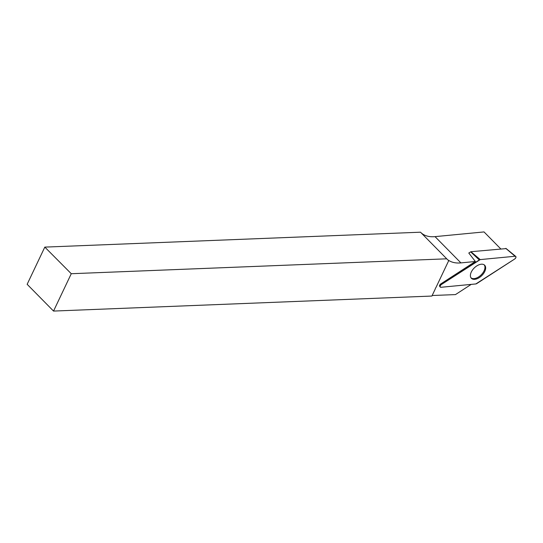 <?xml version="1.0" encoding="UTF-8"?>
<svg xmlns="http://www.w3.org/2000/svg" width="543" height="543" viewBox="0 0 543 543"><rect width="100%" height="100%" fill="white"/><g stroke="black" fill="none" stroke-linecap="round" stroke-linejoin="round"><path stroke-width="0.81" d="M471.215 284.389L455.468 294.591L432.16 295.514M500.721 248.857L484.03 231.929L435.024 236.633L460.905 262.893L475.369 261.502L468.785 253.031L470.924 251.721L506.049 248.606M475.369 261.502L440.746 283.941A1.826 1.052 135.4 0 0 439.654 286.317L440.224 287.03A1.928 1.106 135.4 0 0 440.97 287.288L475.831 283.941A1.928 1.106 135.4 0 0 476.768 283.582L514.689 259.011A1.928 1.106 135.4 0 0 515.735 256.418A1.928 1.106 135.4 0 0 515.083 256.255L480.229 259.595A1.928 1.106 135.4 0 0 479.293 259.961L441.371 284.532A1.928 1.106 135.4 0 0 440.224 287.03M460.905 262.893A39.3 22.63 -44.6 0 1 448.24 260.083L448.742 260.592L436.117 287.179A7.276 4.188 135.4 0 0 435.079 289.371L431.902 296.05L53.533 311.071L71.269 273.72L446.746 258.814A39.3 22.63 135.4 0 0 447.072 259.16A39.3 22.63 135.4 0 0 448.742 260.592M446.746 258.814L420.506 232.2L44.811 247.113L27.15 284.301L53.533 311.071M420.879 232.574A39.3 22.63 135.4 0 0 435.024 236.633M71.269 273.72L44.811 247.113M470.937 277.744A9.251 5.328 135.4 0 0 481.125 274.914A9.251 5.328 135.4 0 0 484.105 264.767M485.598 268.866A9.326 5.369 135.4 0 0 484.478 265.045A9.326 5.369 135.4 0 0 476.387 266.185A9.326 5.369 135.4 0 0 470.455 274.677A9.326 5.369 135.4 0 0 471.209 278.125A9.326 5.369 135.4 0 0 479.299 277.609A9.326 5.369 135.4 0 0 485.598 268.866M480.229 259.595L441.378 284.525C439.803 285.998 439.674 286.921 440.977 287.288L475.824 283.948L514.683 259.018C516.25 257.545 516.386 256.622 515.083 256.255L480.229 259.595L470.924 251.721M515.083 256.255L505.777 248.375M440.746 283.941L441.371 284.532M479.293 259.961L470.638 251.83M505.974 248.422L515.735 256.418"/></g></svg>
